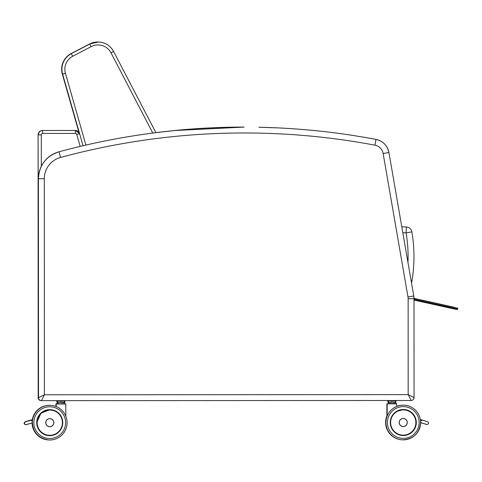 <?xml version="1.0" encoding="UTF-8"?>
<svg xmlns="http://www.w3.org/2000/svg" width="482" height="482" viewBox="0 0 482 482"><rect width="100%" height="100%" fill="white"/><g stroke="black" fill="none" stroke-linecap="round" stroke-linejoin="round"><path stroke-width="0.72" d="M41.452 400.65L411.116 400.494C412.899 400.319 413.875 399.337 414.05 397.56L414.008 298.726L408.14 298.726L408.182 394.625L411.116 400.494A2.934 2.934 92.7 0 0 414.05 397.56L408.182 394.625L44.392 394.776L38.512 397.716A2.934 2.934 92.7 0 0 41.452 400.65L44.392 394.776L44.296 178.726A22.021 22.021 -87.3 0 1 60.563 157.457L59.003 151.788A27.896 27.896 92.7 0 0 38.421 178.726L38.512 397.716A2.934 2.934 92.7 0 0 41.295 400.65L41.295 400.65A2.934 2.934 92.7 0 1 38.494 397.716L38.403 178.726L44.296 178.726M59.003 151.788A709.167 709.167 92.7 0 1 158.09 132.381L174.924 130.52A709.167 709.167 -87.3 0 1 244.091 127.103L244.109 127.103A709.167 709.167 92.7 0 0 174.942 130.52L158.108 132.387A709.167 709.167 92.7 0 0 59.021 151.788L59.021 151.788C46.085 156.138 39.217 165.115 38.403 178.726L38.403 178.726A27.896 27.896 -87.3 0 1 59.003 151.788C91.568 142.967 124.597 136.496 158.09 132.381L158.108 132.387M278.03 127.893A709.167 709.167 92.7 0 0 259.25 127.254L278.048 127.899A709.167 709.167 92.7 0 0 259.268 127.254M414.05 397.56L414.008 298.726A16.153 16.153 92.7 0 0 413.773 295.972L388.926 152.517A16.153 16.153 92.7 0 0 376.008 139.4A709.167 709.167 92.7 0 0 363.699 137.189L349.812 134.966A709.167 709.167 92.7 0 0 278.048 127.899C302.087 129.037 326.013 131.393 349.812 134.966M38.427 397.59L38.205 397.704A2.934 2.934 92.7 0 0 41.145 400.638L41.145 400.638M38.186 397.704A2.934 2.934 92.7 0 0 40.988 400.632L40.988 400.632A2.934 2.934 92.7 0 1 38.186 397.704L38.096 178.714A27.896 27.896 -87.3 0 1 38.12 177.539L38.096 178.714A27.896 27.896 92.7 0 1 38.12 178.099M157.783 132.369L174.617 130.508A709.167 709.167 -87.3 0 1 243.784 127.085L243.802 127.085A709.167 709.167 92.7 0 0 174.635 130.508L157.801 132.369A709.167 709.167 92.7 0 0 155.873 132.604L157.783 132.369A709.167 709.167 92.7 0 0 155.873 132.61M277.722 127.881A709.167 709.167 92.7 0 0 258.942 127.242L277.74 127.881A709.167 709.167 92.7 0 0 258.961 127.242M243.784 127.085L243.802 127.085A709.167 709.167 92.7 0 0 174.635 130.508L243.784 127.085M414.008 300.081L448.133 307.649L414.008 300.081M447.585 307.528L457.081 309.558L457.635 309.046L414.008 299.4M414.008 298.503L457.894 308.233L414.008 298.346M453.96 307.209L422.238 300.172M411.941 281.066A148.293 148.293 92.7 0 0 411.881 231.89L411.881 231.89A5.874 5.874 92.7 0 0 406.38 227.01L406.097 232.872L411.881 231.89C414.641 248.278 414.659 264.672 411.941 281.066A5.874 5.874 0 0 1 411.459 282.615A5.874 5.874 92.7 0 0 411.941 281.066L411.17 280.934M406.38 227.01A3230.225 3230.225 92.7 0 0 401.789 226.787L406.38 227.01A5.874 5.874 0 0 1 411.881 231.89M85.904 145.058L65.462 73.391A13.213 13.213 92.7 0 0 65.444 73.33A14.683 14.683 -87.3 0 1 72.758 56.219L91.194 46.609A14.683 14.683 -87.3 0 1 110.999 52.845L113.601 51.49A17.617 17.617 92.7 0 0 89.839 44.007L71.402 53.61A17.617 17.617 92.7 0 0 62.624 74.15A10.279 10.279 -87.3 0 1 62.636 74.198L79.602 133.671A4.404 4.404 92.7 0 0 75.361 130.477L42.778 130.489A4.404 4.404 92.7 0 0 38.379 134.9L41.313 134.894A1.47 1.47 -87.3 0 1 42.784 133.43L42.506 130.477L75.09 130.465A4.404 4.404 -87.3 0 1 75.3 130.471L79.602 133.671L76.777 134.478L80.181 146.395M72.758 56.219L71.125 53.598C65.305 56.882 62.154 61.859 61.666 68.516L62.359 74.186L78.94 132.309L62.359 74.186A10.279 10.279 92.7 0 0 62.347 74.138L62.347 74.138A17.617 17.617 -87.3 0 1 71.125 53.598L89.562 43.995A17.617 17.617 -87.3 0 1 98.539 42.018L98.81 42.03C105.419 42.561 110.348 45.712 113.601 51.49L155.897 132.658L113.601 51.49M38.488 396.246L38.494 397.783A4.404 4.404 -87.3 0 1 38.211 396.234L38.102 134.882A4.404 4.404 -87.3 0 1 42.506 130.477C39.831 130.743 38.361 132.207 38.102 134.882L38.488 396.246A4.404 4.404 92.7 0 0 38.494 396.493M416.219 422.503A12.936 12.936 -87.3 0 1 402.669 435.433A12.936 12.936 -87.3 0 1 390.354 421.895A12.936 12.936 -87.3 0 1 403.892 409.586A12.936 12.936 -87.3 0 1 416.219 422.503A12.936 12.936 92.7 0 0 403.886 409.586A12.936 12.936 92.7 0 1 416.213 422.503A12.936 12.936 92.7 0 1 402.663 435.433A12.936 12.936 92.7 0 0 411.393 432.571A12.936 12.936 -87.3 0 1 402.657 435.433A12.936 12.936 92.7 0 0 416.213 422.503M420.623 422.497C419.473 433.42 413.423 439.198 402.458 439.831L402.458 439.831A17.346 17.346 -87.3 0 1 385.949 421.684A17.346 17.346 -87.3 0 1 404.097 405.181A17.346 17.346 92.7 0 0 385.955 421.684A17.346 17.346 92.7 0 0 402.458 439.831A17.346 17.346 92.7 0 0 420.623 422.497A17.346 17.346 92.7 0 0 404.097 405.181A17.346 17.346 92.7 0 0 404.085 405.181A17.346 17.346 92.7 0 0 396.776 406.422A17.346 17.346 -87.3 0 1 404.085 405.181A17.346 17.346 92.7 0 0 385.955 421.684A17.346 17.346 92.7 0 0 402.458 439.831A17.346 17.346 92.7 0 0 420.623 422.497A17.346 17.346 92.7 0 0 404.097 405.181A17.346 17.346 92.7 0 0 404.085 405.181A17.346 17.346 92.7 0 0 396.776 406.422L396.481 403.555L389.107 403.542L388.046 402.319M420.551 421.858L421.515 422.931M422.485 419.991L420.961 420.485A1.47 1.47 -87.3 0 0 420.569 421.154M420.617 422.057L421.569 422.949L427.064 424.54C428.872 423.859 429.034 422.901 427.552 421.666L422.057 420.075L420.569 421.166M426.709 424.479L420.617 422.666L427.064 424.54M407.272 422.515C406.922 425.136 405.513 426.48 403.048 426.546L403.048 426.546A4.037 4.037 -87.3 0 1 399.198 422.322A4.037 4.037 -87.3 0 1 403.422 418.478A4.037 4.037 92.7 0 0 399.204 422.322A4.037 4.037 92.7 0 0 403.048 426.546A4.037 4.037 92.7 0 0 407.272 422.515A4.037 4.037 92.7 0 0 403.428 418.478A4.055 4.055 -87.3 0 1 407.284 422.708A4.055 4.055 -87.3 0 1 403.048 426.564A4.055 4.055 92.7 0 0 407.278 422.708A4.055 4.055 92.7 0 0 403.428 418.466A4.037 4.037 92.7 0 0 399.204 422.322A4.037 4.037 92.7 0 0 403.048 426.546A4.037 4.037 92.7 0 0 407.272 422.515A4.037 4.037 92.7 0 0 403.428 418.478L403.428 418.478A4.055 4.055 -87.3 0 0 399.186 422.419A4.055 4.055 -87.3 0 0 403.048 426.564M403.663 439.843L402.446 439.831A17.346 17.346 -87.3 0 1 387.185 416.002A17.346 17.346 92.7 0 0 402.446 439.831A17.346 17.346 92.7 0 0 402.452 439.831L402.446 439.831A17.346 17.346 92.7 0 1 387.185 416.008M400.168 435.065A12.924 12.924 92.7 0 0 416.141 423.124A12.924 12.924 92.7 0 0 395.849 411.917M403.229 409.592A12.924 12.924 -87.3 0 1 403.844 409.61L403.844 409.61A12.924 12.924 -87.3 0 0 403.229 409.592L396.535 411.465A12.924 12.924 -87.3 0 1 403.229 409.592A12.924 12.924 -87.3 0 0 396.535 411.465M400.644 435.174L402.615 435.421A12.924 12.924 92.7 0 1 400.801 435.204A12.924 12.924 92.7 0 0 402.615 435.421A12.924 12.924 -87.3 0 1 400.415 435.126A12.924 12.924 -87.3 0 0 402.621 435.421A12.924 12.924 -87.3 0 1 400.94 435.234M388.016 402.151L388.058 400.687L388.016 402.151L387.715 400.675L387.938 402.319M388.239 402.337L389.064 402.337L388.058 402.151L388.95 402.151L388.95 400.687L391.167 400.687L391.173 402.151L389.064 402.337L392.908 402.151L392.908 400.687L395.089 400.687L395.089 402.151L392.842 402.337L395.939 402.151L395.752 400.5M394.969 402.331L392.842 402.337M394.969 400.5L395.939 400.687M392.842 400.5L391.233 400.506M389.064 400.506L388.239 400.506M396.481 403.555L387.179 403.838M49.116 435.583A12.936 12.936 92.7 0 0 51.688 435.445M56.581 411.682A12.936 12.936 92.7 0 0 50.345 409.736A12.936 12.936 -87.3 0 1 62.66 423.268A12.936 12.936 -87.3 0 1 49.128 435.583A12.936 12.936 -87.3 0 0 51.893 435.415A12.936 12.936 -87.3 0 1 49.122 435.583A12.936 12.936 92.7 0 0 52.496 435.294M50.556 405.332A17.346 17.346 -87.3 0 0 32.39 422.666C33.222 432.722 38.729 438.493 48.917 439.982L48.917 439.982A17.346 17.346 -87.3 0 1 32.39 422.666C33.204 432.722 38.711 438.493 48.899 439.982L48.899 439.982A17.346 17.346 -87.3 0 1 32.378 422.828A17.346 17.346 92.7 0 0 48.905 439.982A17.346 17.346 92.7 0 0 48.911 439.982A17.346 17.346 92.7 0 0 67.058 423.479A17.346 17.346 92.7 0 0 50.556 405.332A17.346 17.346 92.7 0 0 50.544 405.332A17.346 17.346 92.7 0 0 32.637 419.689A17.346 17.346 -87.3 0 1 50.544 405.332A17.346 17.346 92.7 0 0 32.396 422.666A17.346 17.346 92.7 0 0 48.917 439.982A17.346 17.346 -87.3 0 1 32.39 422.666A17.346 17.346 -87.3 0 1 50.556 405.332L50.556 405.332A17.346 17.346 -87.3 0 0 32.631 419.689M25.799 424.708C24.112 423.943 23.992 422.985 25.444 421.834L32.649 419.683L25.444 421.834C23.998 422.985 24.118 423.943 25.799 424.708L31.438 423.112L32.396 422.214M32.439 421.34L31.083 420.238L25.45 421.834M53.821 422.666A4.043 4.043 92.7 0 0 49.971 418.629A4.043 4.043 92.7 0 0 45.742 422.473A4.043 4.043 92.7 0 0 49.592 426.703A4.043 4.043 92.7 0 0 53.821 422.666C53.472 425.287 52.062 426.63 49.592 426.703A4.043 4.043 -87.3 0 1 45.736 422.473A4.043 4.043 -87.3 0 1 49.965 418.629A4.055 4.055 -87.3 0 1 53.827 422.859A4.055 4.055 -87.3 0 1 49.586 426.715A4.055 4.055 92.7 0 0 53.821 422.859A4.055 4.055 92.7 0 0 49.971 418.617L49.971 418.629A4.055 4.055 -87.3 0 0 45.73 422.569A4.055 4.055 -87.3 0 0 49.586 426.715M36.801 422.666C37.415 430.167 41.524 434.469 49.128 435.583A12.936 12.936 -87.3 0 1 36.801 422.666A12.936 12.936 -87.3 0 1 50.351 409.736A12.936 12.936 -87.3 0 1 62.66 423.268A12.936 12.936 -87.3 0 1 49.128 435.583A12.936 12.936 -87.3 0 1 36.801 422.666A12.936 12.936 -87.3 0 1 50.351 409.736M57.171 412.068A12.924 12.924 92.7 0 0 36.861 422.365A12.924 12.924 92.7 0 0 49.17 435.571A12.924 12.924 -87.3 0 1 41.657 432.728A12.924 12.924 92.7 0 0 49.152 435.571A12.924 12.924 92.7 0 0 49.158 435.571A12.924 12.924 92.7 0 0 52.863 435.21M38.861 429.576L41.669 432.728A12.924 12.924 92.7 0 0 49.152 435.571A12.924 12.924 -87.3 0 1 36.861 422.365A12.924 12.924 -87.3 0 1 50.387 409.76L50.387 409.76A12.924 12.924 -87.3 0 0 49.773 409.742L40.928 413.249L36.861 422.286L37.168 425.486M63.998 402.476L61.871 402.476L61.937 400.825L64.118 400.825L64.118 402.289L60.202 402.295L57.979 402.295L57.979 400.831L60.196 400.825L60.262 402.476L63.998 402.476L64.968 402.289L64.781 400.644M57.045 402.295L57.087 400.831L57.045 402.295L56.743 400.813L56.966 402.464M57.268 402.476L58.093 402.476M61.871 400.644L60.262 400.644M63.998 400.644L64.968 400.825M58.093 400.644L57.268 400.644M64.636 402.476L63.57 403.699L56.207 403.994L65.805 403.988L56.502 403.699L58.436 403.699L57.376 402.476M402.886 435.433A12.936 12.936 -87.3 0 1 402.518 435.421M402.512 435.421A12.936 12.936 92.7 0 0 402.874 435.433A12.936 12.936 -87.3 0 1 402.506 435.421A12.936 12.936 92.7 0 0 402.85 435.427A12.936 12.936 92.7 0 1 402.512 435.421A12.936 12.936 92.7 0 0 402.85 435.427M402.313 439.825L402.157 439.819A17.346 17.346 92.7 0 1 387.185 415.321A17.346 17.346 92.7 0 0 402.157 439.819A17.346 17.346 -87.3 0 1 387.185 415.315M396.776 406.296A17.346 17.346 -87.3 0 1 403.796 405.169A17.346 17.346 92.7 0 0 396.776 406.296A17.346 17.346 -87.3 0 1 403.777 405.169L403.783 405.169A17.346 17.346 92.7 0 0 403.783 405.169A17.346 17.346 92.7 0 0 396.776 406.29A17.346 17.346 92.7 0 1 403.796 405.169A17.346 17.346 92.7 0 0 403.783 405.169A17.346 17.346 92.7 0 0 396.776 406.29M402.157 439.819A17.346 17.346 92.7 0 0 402.301 439.825A17.346 17.346 92.7 0 1 402.157 439.819L402.145 439.813A17.346 17.346 -87.3 0 1 386.883 415.984A17.346 17.346 92.7 0 0 402.145 439.813A17.346 17.346 92.7 0 0 402.151 439.813L402.145 439.813A17.346 17.346 92.7 0 1 386.883 415.99M420.617 422.738L421.214 422.919M421.262 422.931L426.913 424.522M426.407 424.461L426.763 424.522M48.965 435.571A12.936 12.936 92.7 0 0 49.411 435.583A12.936 12.936 -87.3 0 1 48.971 435.571A12.936 12.936 92.7 0 0 49.435 435.583A12.936 12.936 -87.3 0 1 48.977 435.571A12.936 12.936 -87.3 0 0 49.417 435.583M48.598 439.964A17.346 17.346 -87.3 0 1 32.077 422.919A17.346 17.346 -87.3 0 0 48.616 439.97L48.616 439.97A17.346 17.346 -87.3 0 1 32.095 422.919A17.346 17.346 92.7 0 0 48.616 439.97C38.427 438.475 32.921 432.703 32.089 422.648C32.903 432.703 38.409 438.475 48.598 439.964L48.598 439.964A17.346 17.346 -87.3 0 1 32.077 422.919A17.346 17.346 92.7 0 0 48.604 439.964A17.346 17.346 92.7 0 0 48.61 439.964A17.346 17.346 92.7 0 0 48.76 439.976M32.33 419.677A17.346 17.346 -87.3 0 1 50.236 405.32A17.346 17.346 92.7 0 0 50.242 405.32A17.346 17.346 92.7 0 0 32.336 419.677A17.346 17.346 -87.3 0 1 50.236 405.32A17.346 17.346 92.7 0 0 32.33 419.78A17.346 17.346 -87.3 0 1 50.255 405.32L50.255 405.32A17.346 17.346 92.7 0 1 50.399 405.326M25.648 424.69L25.498 424.696C23.811 423.925 23.69 422.967 25.142 421.822L26.004 421.407M25.498 424.696L25.492 424.696C23.817 423.925 23.696 422.967 25.148 421.822M29.559 420.503L30.227 420.147M28.107 420.774L27.45 421.135M27.052 421.093L26.389 421.449M29.161 420.461L28.504 420.816M48.465 435.535L48.851 435.559A12.924 12.924 92.7 0 0 48.857 435.559L48.447 435.529A12.924 12.924 92.7 0 0 48.851 435.559A12.924 12.924 -87.3 0 1 48.417 435.529A12.924 12.924 92.7 0 0 48.869 435.559A12.924 12.924 -87.3 0 1 48.441 435.529A12.924 12.924 92.7 0 0 48.851 435.559A12.924 12.924 92.7 0 0 48.857 435.559A12.924 12.924 92.7 0 0 49.007 435.565M57.075 402.464L58.135 403.687L56.201 403.687L58.424 403.687L56.207 403.976M414.008 298.726L413.773 295.972L407.989 296.978A10.279 10.279 -87.3 0 1 408.14 298.726M413.773 295.972L388.926 152.517L383.142 153.517L407.989 296.978M388.926 152.517C387.341 145.462 383.033 141.093 376.008 139.4L374.918 145.172A10.279 10.279 -87.3 0 1 383.142 153.517M60.563 157.457A703.298 703.298 -87.3 0 1 374.918 145.172M244.109 127.103A709.167 709.167 92.7 0 0 174.942 130.52L244.091 127.103M402.813 232.716A3224.351 3224.351 -87.3 0 1 406.097 232.872A142.419 142.419 -87.3 0 1 407.977 262.509M65.462 73.391L62.359 74.186M65.444 73.33L62.347 74.138M91.194 46.609L89.562 43.995L98.539 42.018M110.999 52.845L152.794 133.056M41.036 134.882L38.102 134.882L38.211 396.234M41.325 166.272L41.313 134.894M42.506 130.477L75.361 130.477L75.367 133.412A1.47 1.47 -87.3 0 1 76.777 134.478M42.784 133.43L75.367 133.412M416.297 422.503A13.02 13.02 92.7 0 0 396.764 411.236A13.02 13.02 92.7 0 0 396.776 433.788A13.02 13.02 92.7 0 0 416.297 422.503M419.153 422.497A15.876 15.876 -87.3 0 1 395.348 436.258A15.876 15.876 -87.3 0 1 395.336 408.76A15.876 15.876 -87.3 0 1 419.153 422.497M422.316 420.105L420.364 419.527L422.316 420.105M421.569 422.949L420.617 422.666M420.485 420.346L420.961 420.485M388.347 402.337L389.408 403.555L387.179 403.85L396.776 403.85L394.541 403.555L396.18 403.542M407.218 422.515A3.977 3.977 -87.3 0 1 401.247 425.961A3.977 3.977 -87.3 0 1 401.247 419.069A3.977 3.977 -87.3 0 1 407.218 422.515M402.657 435.433A12.936 12.936 92.7 0 0 411.393 432.571M403.229 409.887A12.628 12.628 -87.3 0 1 414.177 428.823A12.628 12.628 -87.3 0 1 392.306 428.835A12.628 12.628 -87.3 0 1 403.229 409.887M395.897 400.687L394.999 400.687M392.782 400.687L391.041 400.687M48.899 439.982A17.346 17.346 -87.3 0 1 32.378 422.828L31.487 423.094L32.39 422.828M32.041 420.653L32.523 420.509M56.207 403.994L56.207 406.567M53.761 422.666A3.983 3.983 -87.3 0 1 47.79 426.112A3.983 3.983 -87.3 0 1 47.79 419.219A3.983 3.983 -87.3 0 1 53.761 422.666M49.586 426.703L49.592 426.703A4.043 4.043 -87.3 0 1 45.736 422.473A4.043 4.043 -87.3 0 1 49.965 418.629M36.716 422.666A13.02 13.02 92.7 0 0 56.255 433.933A13.02 13.02 92.7 0 0 56.243 411.381A13.02 13.02 92.7 0 0 36.716 422.666M33.861 422.666A15.876 15.876 -87.3 0 1 57.671 408.905A15.876 15.876 -87.3 0 1 57.683 436.403A15.876 15.876 -87.3 0 1 33.861 422.666M45.886 434.993L49.152 435.571A12.924 12.924 92.7 0 0 49.158 435.571A12.924 12.924 -87.3 0 1 36.861 422.365A12.924 12.924 -87.3 0 1 49.773 409.742M49.773 410.037A12.628 12.628 -87.3 0 1 60.72 428.974A12.628 12.628 -87.3 0 1 38.849 428.986A12.628 12.628 -87.3 0 1 49.773 410.037M61.81 400.825L60.069 400.825M64.925 400.825L64.028 400.825M406.296 435.083A13.02 13.02 92.7 0 0 407.049 434.86M32.348 419.671L30.613 420.19M55.906 403.976L55.906 406.453M63.582 403.681L65.299 403.693M49.441 435.583A12.936 12.936 -87.3 0 1 48.977 435.571M32.33 419.78A17.346 17.346 -87.3 0 1 50.255 405.32M48.869 435.559L48.851 435.559A12.924 12.924 -87.3 0 1 48.417 435.529M38.403 178.726L38.494 397.716M376.008 139.4L363.699 137.189M449.525 307.962L448.133 307.649M457.635 309.046L457.894 308.233M71.125 53.598L89.562 43.995M79.602 133.671L83.037 145.721M427.552 421.666L422.407 420.129M387.179 403.85L387.185 416.038M401.157 435.27L402.615 435.421M391.233 402.337L389.064 402.337M394.541 403.555L395.608 402.331M30.529 420.159L32.649 419.683M31.438 423.112L26.293 424.648M65.805 403.988L65.805 416.135M49.152 435.571L45.904 434.993M61.871 402.476L60.262 402.476M386.877 403.838L386.883 416.02"/></g></svg>
